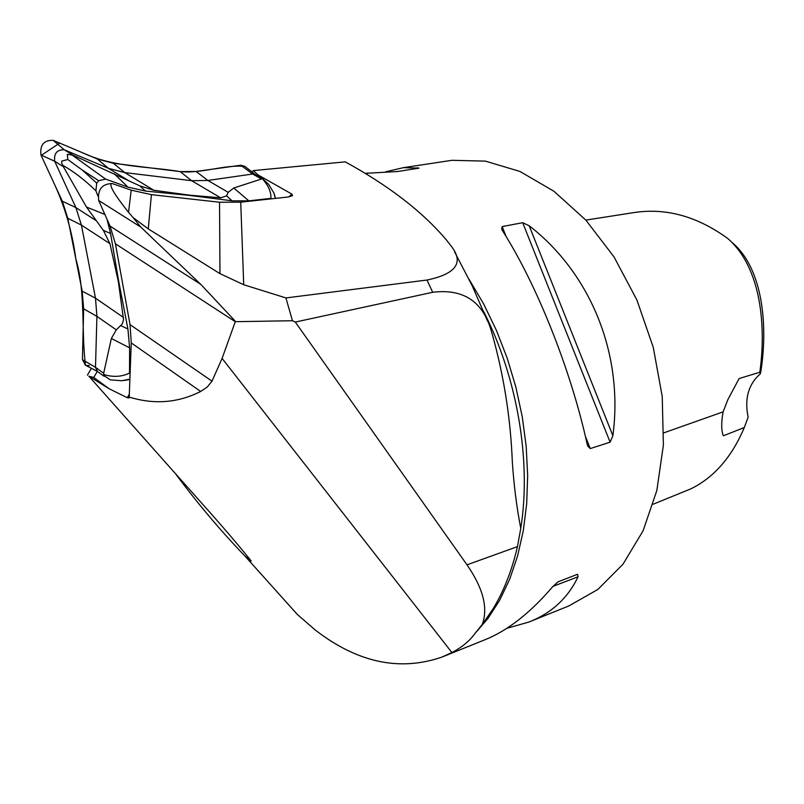 <?xml version="1.0" encoding="UTF-8"?>
<svg xmlns="http://www.w3.org/2000/svg" width="804" height="804" viewBox="0 0 804 804"><rect width="100%" height="100%" fill="white"/><g stroke="black" fill="none" stroke-linecap="round" stroke-linejoin="round"><path stroke-width="1.21" d="M129.012 397.005C154.036 404.794 177.935 402.945 200.688 391.458L131.253 342.916L129.173 397.97L127.273 397.709L109.163 388.754L88.842 376.182L93.777 377.478L109.163 388.754M222.095 358.413L235.27 321.69L115.434 243.803L130.037 324.635L212.005 381.146L222.095 358.413L451.908 652.536C461.878 647.341 469.466 641.11 474.682 633.833L488.018 618.366L499.746 600.116L509.666 579.262L517.565 556.046L523.283 530.781L526.68 503.806L527.665 475.526L526.188 446.371L522.258 416.794L515.907 387.287L507.244 358.313L496.41 330.354L483.596 303.852L469.013 279.209M200.688 391.458L207.291 386.985L212.005 381.146M131.253 342.916L130.037 324.635M235.401 321.329L200.739 284.325L140.78 227.07L133.122 217.603L148.278 228.879L219.964 273.641L243.723 284.737L285.922 297.932L426.984 280.033L432.683 292.294L295.299 322.062L292.445 320.736L235.27 321.69M115.434 243.803L110.058 226.105L200.739 284.325M219.964 273.641L219.532 202.226L151.413 194.658L148.278 228.879M133.122 217.603L128.519 212.356L131.223 190.146L151.413 194.658M219.532 202.226L240.728 202.186L243.723 284.737M240.728 202.186L288.355 196.98L292.555 195.653L291.902 194.106L257.893 174.83L253.35 170.579L251.893 171.865M253.35 170.579L345.258 161.865C388.945 185.804 422.653 211.834 446.371 239.934L451.587 246.607C464.008 262.868 455.808 274.003 426.984 280.033M131.223 190.146L112.178 183.543C102.018 183.835 97.515 189.473 98.681 200.467L110.058 226.105M112.178 183.543C108.138 183.895 113.585 193.493 128.519 212.356M483.717 311.63C517.495 378.001 531.474 461.184 520.781 528.308C516.771 507.967 513.957 485.897 512.329 462.099L512.058 455.968C509.997 414.995 503.515 374.855 492.621 335.549L490.963 329.871M272.335 586.598L297.51 614.628L315.268 630.024C357.408 662.586 399.568 671.631 441.758 657.149L451.908 652.536M88.842 376.182L201.211 502.621C222.276 526.168 238.929 545.635 251.18 561.021L245.089 556.217C220.698 530.811 197.694 503.565 176.066 474.481M285.922 297.932L292.445 320.736M482.239 624.487C488.299 608.196 483.214 588.307 467.003 564.83L517.454 546.63C511.947 570.388 503.817 591.111 493.073 608.819L482.239 624.487L474.682 633.833M517.454 546.63L520.781 528.308M432.683 292.294C462.993 288.556 482.43 301.118 490.993 329.972M760.313 373.85L759.82 372.252L739.137 378.533L727.891 399.568L723.108 411.859C721.178 422.502 721.258 430.482 723.329 435.788L744.303 427.527L748.132 417.175C744.353 398.673 748.413 384.232 760.313 373.85L760.875 371.297C767.85 327.489 763.649 269.42 732.464 242.788M759.82 372.252C766.111 327.62 761.83 268.214 727.811 238.537C697.038 216.145 665.501 207.543 633.19 212.698L585.845 220.105M653.119 504.239L690.757 488.892C714.002 477.516 731.851 457.054 744.303 427.527M444.361 161.453L451.969 160.308L485.445 161.132L519.947 171.453L553.976 191.292L585.885 220.145L614.035 256.928L636.909 300.023L653.27 347.358L662.235 396.543L663.39 445.084L656.828 490.551L643.059 530.841L622.989 564.217L597.824 589.483L568.88 605.925L530.71 621.311M522.68 222.688L529.173 225.743C590.839 273.521 623.733 354.393 612.879 435.688L610.115 442.19L590.247 448.582L587.724 446.069L587.101 443.888C570.93 370.021 536.861 284.636 502.59 230.859L501.696 229.21L502.168 226.587L522.68 222.688L610.115 442.19M385.709 171.785L403.467 167.654L419.025 168.136L397.658 171.513L365.498 173.342M441.758 657.159L484.129 640.084C507.203 631.009 530.077 613.191 552.75 586.619L558.006 581.845L577.543 574.277L578.046 576.769C567.895 598.126 551.494 613.221 528.841 622.065L506.781 628.326M467.003 564.83L295.299 322.062M91.395 368.302L87.385 375.217M97.324 371.368L93.777 377.478M257.893 174.83L257.089 175.543M124.389 380.463L129.856 379.458L121.796 380.724L110.279 379.84L103.153 375.066L104.007 374.664L103.666 373.267L111.354 338.484L116.289 329.861L122.268 323.962L123.525 319.741L118.459 282.214L109.957 243.692L103.314 230.316L86.49 207.06L63.355 166.659L61.707 163.001L61.677 161.172L67.777 159.504L67.345 154.358L72.943 155.132L139.876 185.885L153.825 190.267L189.603 195.161L220.738 197.864L226.547 195.854L228.205 192.337L233.783 188.005L262.556 178.659L268.677 184.428L273.832 192.88L275.42 198.397M262.828 178.81L255.27 174.518L252.637 174.016L207.894 180.458L191.633 180.689L124.741 172.599L108.389 168.297L64.25 149.775C57.024 149.594 53.838 153.423 54.692 161.252L75.888 207.593L81.425 225.1L95.495 298.194L96.912 316.354L95.495 367.327L97.465 371.468M72.048 154.971L105.615 179.101L127.936 187.111L145.434 191.05L189.935 195.462L232.085 200.819L248.828 200.849L270.898 198.347C271.32 192.317 268.596 185.905 262.707 179.111M105.615 179.101L98.701 180.709L96.711 183.121L95.907 190.849C85.033 180.207 74.139 171.785 63.225 165.584M97.907 195.985L95.907 190.849M104.007 374.664C113.444 377.347 121.947 376.815 129.514 373.056L129.605 347.83L127.916 328.977L118.891 282.405L110.56 233.492L106.982 219.16M129.514 373.056L130.067 373.971M271.651 198.809L270.898 198.347M67.777 159.504L82.129 169.935L96.711 183.121M82.129 169.935L98.701 180.709M121.796 380.724L129.876 379.146M273.832 192.88L275.37 198.397M67.807 218.276L82.179 291.128L83.636 308.826L82.43 359.639L85.525 365.227C81.114 331.841 85.958 292.897 75.807 258.828C72.139 231.13 64.451 205.03 52.752 180.518L41.145 155.443L59.677 143.092L83.485 153.152C114.268 167.604 149.283 166.317 180.176 171.614L113.314 163.252L97.314 158.991L53.185 140.348C43.898 140.077 39.818 144.971 40.954 155.011L62.32 201.211L67.807 218.276L81.425 225.1L109.957 243.692M255.37 174.579L244.808 166.338L240.808 165.242L196.086 171.453L180.176 171.614L191.633 180.689L220.738 197.864M86.149 365.458L89.365 365.529M244.898 166.418C224.537 164.378 201.714 173.835 180.176 171.614M98.681 200.467L140.78 227.07M723.108 411.859L663.843 432.843M529.173 225.743L612.879 435.688M502.168 226.587L506.128 236.567M585.342 436.22L590.247 448.582M416.03 168.699L417.527 167.674M578.046 576.769L552.951 586.377M248.526 557.504L251.079 561.102M127.273 397.709L129.293 394.221M288.726 196.94L291.902 194.106M261.36 178.98L252.637 174.016L240.808 165.242M103.666 373.267L95.495 367.327L82.43 359.639M72.943 155.132L64.25 149.775L53.185 140.348M63.355 166.659L54.692 161.252L40.954 155.011M95.877 220.477L75.888 207.593L62.32 201.211M128.67 180.679L108.389 168.297L97.314 158.991M153.825 190.267L124.741 172.599L113.314 163.252M228.205 192.337L207.894 180.458L196.086 171.453M116.289 329.861L96.912 316.354L83.636 308.826M123.424 317.409L95.495 298.194L82.179 291.128M233.783 188.005L248.828 200.849M226.547 195.854L232.085 200.819M145.434 191.05L139.876 185.885M127.936 187.111L114.078 173.664M127.916 328.977L120.901 325.69M129.605 347.83L111.354 338.484M86.49 207.06L104.882 214.427M103.314 230.316L110.56 233.492M297.49 614.638L245.079 556.207M487.606 321.208L472.169 285.721L454.572 251.833M365.569 173.393L368.001 173.021M403.467 167.654L451.969 160.308M251.149 560.991L249.994 559.363M96.962 371.106L104.038 376.252M97.455 371.458L84.993 364.956M274.254 193.915L275.45 198.387"/></g></svg>
